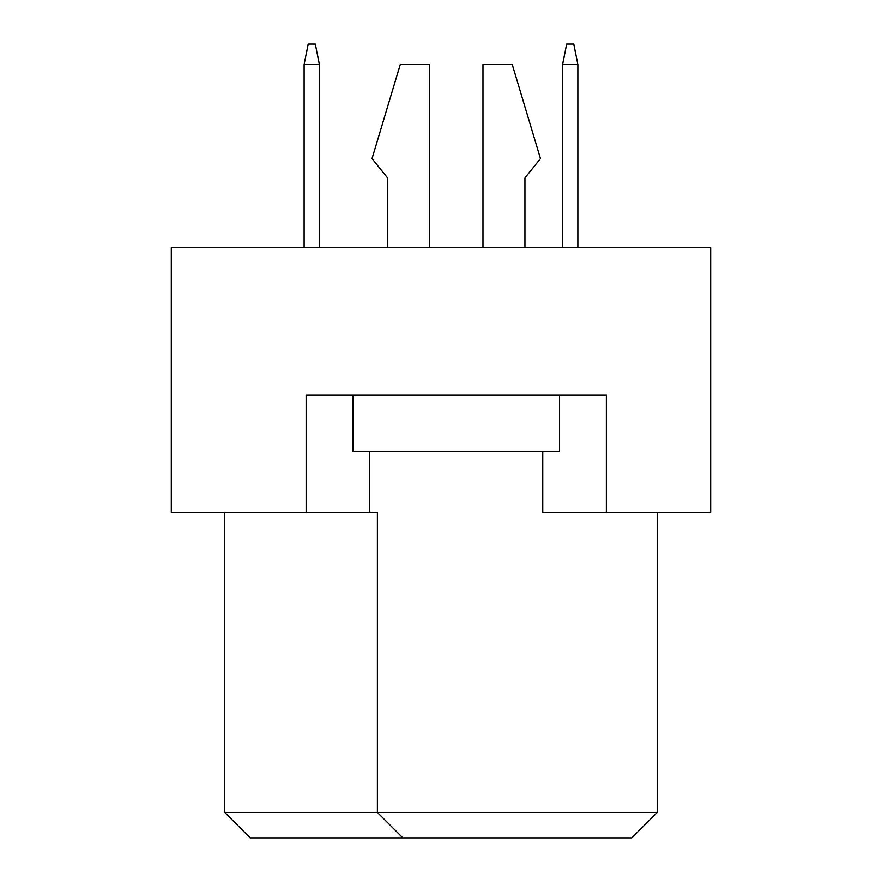 <?xml version="1.0" encoding="UTF-8"?>
<svg xmlns="http://www.w3.org/2000/svg" width="882" height="882" viewBox="0 0 882 882"><rect width="100%" height="100%" fill="white"/><g stroke="black" fill="none" stroke-linecap="round" stroke-linejoin="round"><path stroke-width="1.32" d="M542.772 451.176L542.772 512.244L710.694 512.244L710.694 247.644L171.306 247.644L171.306 512.244L377.397 512.244L377.397 812.454L657.255 812.454L657.255 512.244M306.153 512.244L306.153 395.202L606.375 395.202L606.375 512.244M224.745 512.244L224.745 812.454L377.397 812.454L402.831 837.9L250.179 837.9L224.745 812.454M369.756 451.176L369.756 512.244M657.255 812.454L631.821 837.9L402.831 837.9M524.955 177.921L524.955 247.644L524.955 177.921L540.479 158.595L512.244 64.452L482.983 64.452L482.983 247.644M387.573 177.921L387.573 247.644L387.573 177.921L372.05 158.595L400.296 64.452L429.556 64.452L429.556 247.644M559.563 395.202L559.563 451.176L352.965 451.176L352.965 395.202M577.875 247.644L577.875 64.452L562.617 64.452L562.617 247.644M562.617 64.452L566.685 44.1L573.807 44.1L577.875 64.452M319.383 247.644L319.383 64.452L304.125 64.452L304.125 247.644M304.125 64.452L308.193 44.1L315.315 44.1L319.383 64.452"/></g></svg>
